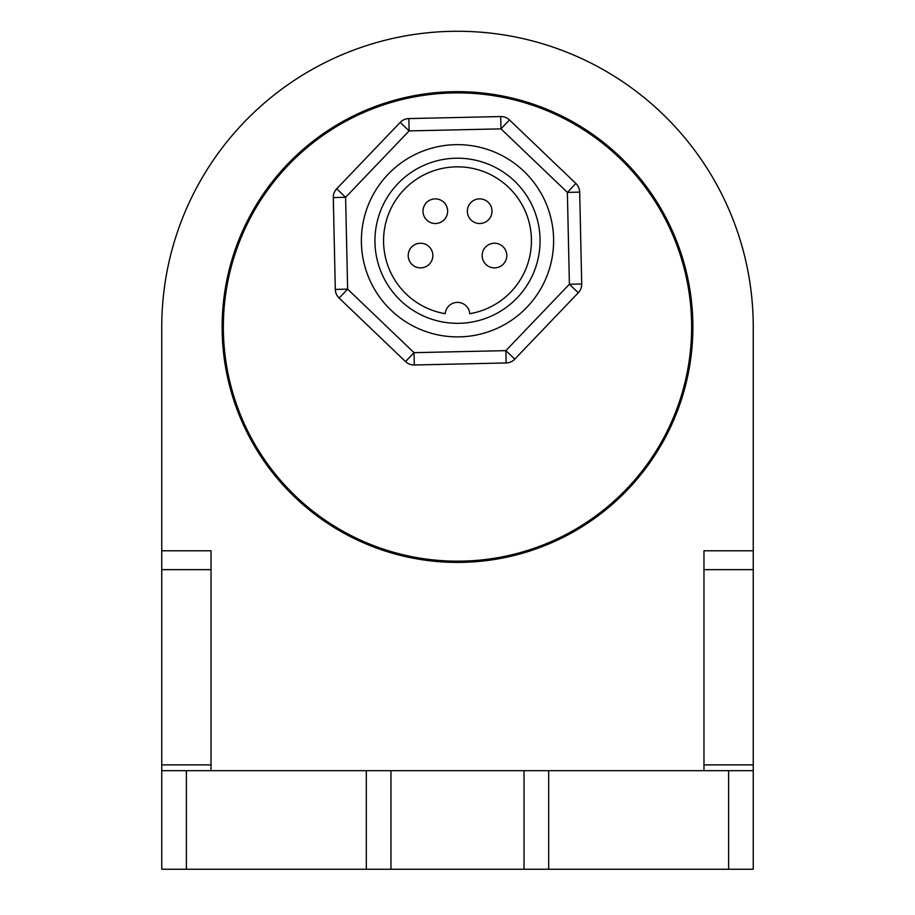 <?xml version="1.0" encoding="UTF-8"?>
<svg xmlns="http://www.w3.org/2000/svg" width="915" height="915" viewBox="0 0 915 915"><rect width="100%" height="100%" fill="white"/><g stroke="black" fill="none" stroke-linecap="round" stroke-linejoin="round"><path stroke-width="1.37" d="M753.251 327.032A295.751 295.751 0 0 0 457.5 31.27A295.751 295.751 0 0 0 161.749 327.032L161.749 569.656L211.033 569.656L211.033 550.773L161.749 550.773L161.749 327.032A295.751 295.751 0 0 1 457.5 31.27A295.751 295.751 0 0 1 753.251 327.032L753.251 550.773L703.967 550.773L703.967 770.67M506.155 362.958A12.318 12.318 0 0 0 514.779 359.149L578.303 292.766L569.393 284.245L505.881 350.639L506.155 362.958L414.301 364.982A12.318 12.318 0 0 1 405.505 361.574L339.11 298.05L405.505 361.574L414.026 352.664L347.631 289.151L335.313 289.426L333.289 197.56A12.318 12.318 0 0 1 336.697 188.776L400.221 122.381L336.697 188.776L345.607 197.297L409.119 130.902L408.845 118.584L500.699 116.548A12.318 12.318 0 0 1 509.495 119.968L575.89 183.48L567.369 192.39L579.687 192.116A12.318 12.318 0 0 0 575.89 183.48M500.699 116.548A12.318 12.318 0 0 1 509.495 119.968L500.974 128.866L409.119 130.902L400.221 122.381A12.318 12.318 0 0 1 408.845 118.584L500.699 116.548L500.974 128.866L567.369 192.39L569.393 284.245L581.711 283.97A12.318 12.318 0 0 1 578.303 292.766A12.318 12.318 0 0 0 581.711 283.97L579.687 192.116M333.289 197.56L335.313 289.426A12.318 12.318 0 0 0 339.11 298.05L347.631 289.151L345.607 197.297L333.289 197.56A12.318 12.318 0 0 1 336.697 188.776M540.067 240.771A82.567 82.567 0 0 1 416.222 312.267A82.567 82.567 0 0 1 416.222 169.264A82.567 82.567 0 0 1 540.067 240.771M553.621 240.771A96.121 96.121 0 0 0 409.44 157.529A96.121 96.121 0 0 0 409.44 324.013A96.121 96.121 0 0 0 553.621 240.771M469.784 313.685A73.943 73.943 0 0 0 519.377 200.294A73.943 73.943 0 0 0 395.623 200.294A73.943 73.943 0 0 0 445.216 313.685A12.318 12.318 0 0 1 457.5 302.385A12.318 12.318 0 0 1 469.784 313.685M422.993 211.193A12.318 12.318 0 0 0 435.323 223.512A12.318 12.318 0 0 0 447.641 211.193A12.318 12.318 0 0 0 435.323 198.875A12.318 12.318 0 0 0 422.993 211.193M408.204 255.56A12.318 12.318 0 0 0 420.534 267.878A12.318 12.318 0 0 0 432.852 255.56A12.318 12.318 0 0 0 420.534 243.23A12.318 12.318 0 0 0 408.204 255.56M482.148 255.56A12.318 12.318 0 0 0 494.466 267.878A12.318 12.318 0 0 0 506.796 255.56A12.318 12.318 0 0 0 494.466 243.23A12.318 12.318 0 0 0 482.148 255.56M467.359 211.193A12.318 12.318 0 0 0 479.677 223.512A12.318 12.318 0 0 0 492.007 211.193A12.318 12.318 0 0 0 479.677 198.875A12.318 12.318 0 0 0 467.359 211.193M691.637 327.032A234.137 234.137 0 0 1 340.426 529.796A234.137 234.137 0 0 1 340.426 124.257A234.137 234.137 0 0 1 691.637 327.032M728.615 869.25L753.251 869.25L753.251 770.67L728.615 770.67L728.615 869.25L548.691 869.25L548.691 770.67L728.615 770.67M186.386 770.67L161.749 770.67L161.749 869.25L186.386 869.25L186.386 770.67L366.309 770.67L366.309 869.25L186.386 869.25M548.691 770.67L366.309 770.67M524.043 770.67L524.043 869.25L548.691 869.25M366.309 869.25L390.957 869.25L390.957 770.67M161.749 569.656L161.749 770.67M211.033 770.67L211.033 764.894L161.749 764.894M211.033 569.656L211.033 764.894M753.251 770.67L753.251 764.894L703.967 764.894M703.967 569.656L753.251 569.656L753.251 550.773M753.251 569.656L753.251 764.894M222.128 327.032A235.372 235.372 0 0 0 575.192 530.872A235.372 235.372 0 0 0 575.192 123.193A235.372 235.372 0 0 0 222.128 327.032M390.957 869.25L524.043 869.25M514.779 359.149L505.881 350.639L414.026 352.664L414.301 364.982A12.318 12.318 0 0 1 405.505 361.574"/></g></svg>

